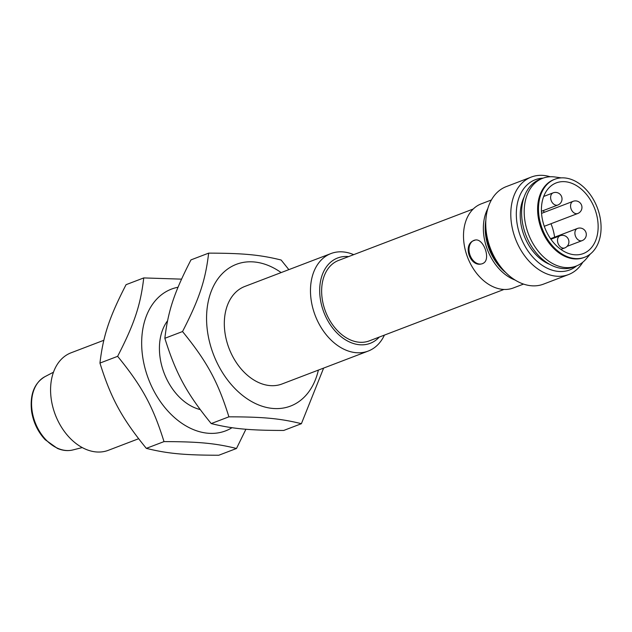 <?xml version="1.0" encoding="UTF-8"?>
<svg xmlns="http://www.w3.org/2000/svg" width="632" height="632" viewBox="0 0 632 632"><rect width="100%" height="100%" fill="white"/><g stroke="black" fill="none" stroke-linecap="round" stroke-linejoin="round"><path stroke-width="0.95" d="M473.226 209.01L338.555 260.431A43.055 30.391 69.1 0 0 322.241 299.047A43.055 30.391 69.1 0 0 369.278 340.885L503.949 289.456M466.329 253.716L466.361 253.819A43.711 30.857 69.1 0 0 468.96 260.629L469.007 260.732A45.014 31.774 -110.9 0 1 466.329 253.716A45.014 31.774 -110.9 0 1 481.189 203.875L491.404 199.973M523.517 284.084L513.303 287.979A45.014 31.774 -110.9 0 1 469.007 260.732M487.825 208.56A45.014 31.774 69.1 0 0 515.127 280.063M482.469 263.655L482.232 263.742A12.395 8.777 71.2 0 1 481.094 264.018C470.319 266.562 462.956 246.203 472.776 240.997L475.359 240.01C483.512 238.351 490.867 258.717 483.678 263.031L482.469 263.655M481.094 264.018A12.395 8.777 71.2 0 1 470.026 255.146A12.395 8.777 71.2 0 1 472.776 240.997A12.395 8.777 71.2 0 1 474.221 240.278A12.395 8.777 71.2 0 1 475.359 240.01M483.678 263.031A12.395 8.777 71.2 0 1 482.232 263.742M505.798 272.605A43.711 30.857 -110.9 0 1 485.842 220.339M502.306 268.805A43.055 30.391 -110.9 0 1 485.771 225.498M489.026 244.402L489.129 244.718A48.277 34.081 69.1 0 0 491.996 252.239L492.131 252.539A52.195 36.838 -110.9 0 1 489.026 244.402A52.195 36.838 -110.9 0 1 506.256 186.622L531.299 177.055A52.195 36.838 69.1 0 0 515.499 238.959A52.195 36.838 69.1 0 0 568.531 274.572A52.195 36.838 69.1 0 0 582.822 262.193M568.531 274.572L543.496 284.131A52.195 36.838 -110.9 0 1 492.131 252.539M550.203 176.763A52.195 36.838 69.1 0 0 531.299 177.055M576.629 265.89A48.277 34.081 -110.9 0 1 520.673 236.984A48.277 34.081 -110.9 0 1 543.117 178.137M549.753 264.397A43.055 30.391 -110.9 0 1 524.078 197.16M590.32 254.009L586.259 258.804A46.973 33.156 -110.9 0 1 576.171 266.072L573.579 267.06A46.973 33.156 -110.9 0 1 525.848 235.001A46.973 33.156 -110.9 0 1 540.068 179.298L542.659 178.303A46.973 33.156 -110.9 0 1 555.022 177L561.248 177.869M576.171 266.072A46.973 33.156 -110.9 0 1 528.439 234.014A46.973 33.156 -110.9 0 1 542.659 178.303M584.671 257.24L583.81 257.564A41.752 29.475 -110.9 0 1 541.379 229.076A41.752 29.475 -110.9 0 1 554.019 179.551L554.88 179.227A41.752 29.475 -110.9 0 1 600.4 219.201A41.752 29.475 -110.9 0 1 584.671 257.24A41.752 29.475 -110.9 0 1 542.24 228.745A41.752 29.475 -110.9 0 1 554.88 179.227M597.532 219.107A37.841 26.71 -110.9 0 1 583.273 253.582A37.841 26.71 -110.9 0 1 544.823 227.757A37.841 26.71 -110.9 0 1 556.279 182.885A37.841 26.71 -110.9 0 1 597.532 219.107M550.978 223.728A37.841 26.71 -110.9 0 1 554.359 235.594A37.841 26.71 -110.9 0 1 554.588 237.182M543.109 210.646A37.841 26.71 -110.9 0 1 544.405 212.273M379.311 337.053A45.67 32.232 -110.9 0 1 323.805 312.153A45.67 32.232 -110.9 0 1 348.588 256.6M353.691 254.657A52.195 36.838 69.1 0 0 330.978 253.55A52.195 36.838 69.1 0 0 315.186 315.447A52.195 36.838 69.1 0 0 368.219 351.06A52.195 36.838 69.1 0 0 384.414 335.102M330.978 253.55L244.829 286.446A52.195 36.838 69.1 0 0 225.047 333.254A52.195 36.838 69.1 0 0 282.062 383.964L368.219 351.06M281.145 272.582A75.872 53.554 69.1 0 0 209.073 298.028A75.872 53.554 69.1 0 0 247.697 399.155A75.872 53.554 69.1 0 0 318.378 370.091M323.623 368.093L301.393 423.701C280.426 418.495 263.378 416.875 228.903 416.828C217.929 381.633 207.02 361.575 182.53 331.547C199.27 298.983 205.416 280.545 208.647 253.14C243.123 253.187 260.171 254.807 281.137 260.021L288.856 269.635M208.647 253.14L190.967 259.894C174.227 292.45 168.08 310.897 164.849 338.294C175.83 373.488 186.732 393.546 211.222 423.574C232.181 428.788 249.237 430.408 283.705 430.455L301.393 423.701M211.222 423.574L228.903 416.828M164.849 338.294L182.53 331.547M167.551 320.78A52.195 36.838 69.1 0 0 160.149 358.036A52.195 36.838 69.1 0 0 200.186 409.568M178.034 287.252A75.872 53.554 69.1 0 0 148.599 379.311A75.872 53.554 69.1 0 0 232.007 427.706M245.919 429.239L236.494 448.483C215.528 443.277 198.48 441.657 164.004 441.61C153.031 406.416 142.121 386.357 117.631 356.33C134.371 323.766 140.517 305.319 143.748 277.922L181.534 279.139M143.748 277.922L126.068 284.677C109.328 317.232 103.182 335.679 99.951 363.076C110.932 398.271 121.834 418.329 146.324 448.357C167.282 453.571 184.339 455.19 218.806 455.238L236.494 448.483M146.324 448.357L164.004 441.61M99.951 363.076L117.631 356.33M138.606 438.742L108.325 450.308A52.195 36.838 -110.9 0 1 56.959 418.708A52.195 36.838 -110.9 0 1 53.854 410.579A52.195 36.838 -110.9 0 1 51.311 399.598A52.195 36.838 -110.9 0 1 71.092 352.79L103.83 340.285M53.854 410.579L54.02 411.092A45.67 32.232 69.1 0 0 56.738 418.21L56.959 418.708M557.59 241.598A6.525 4.606 69.1 0 0 564.716 247.942A6.525 6.525 0 0 0 568.484 239.52A6.525 6.525 0 0 0 560.063 235.752A6.525 4.606 69.1 0 0 557.59 241.598M574.986 234.298A6.525 4.606 69.1 0 0 582.112 240.642A6.525 6.525 0 0 0 585.88 232.221A6.525 6.525 0 0 0 577.458 228.452A6.525 4.606 69.1 0 0 574.986 234.298M570.633 207.17A6.525 4.606 69.1 0 0 577.759 213.505A6.525 6.525 0 0 0 581.527 205.084A6.525 6.525 0 0 0 573.106 201.316A6.525 4.606 69.1 0 0 570.633 207.17M550.701 198.685A6.525 4.606 69.1 0 0 557.827 205.029A6.525 6.525 0 0 0 561.595 196.607A6.525 6.525 0 0 0 553.174 192.839A6.525 4.606 69.1 0 0 550.701 198.685M82.263 447.575L72.901 449.937A39.342 27.776 -110.9 0 1 32.121 411.013A39.342 27.776 -110.9 0 1 44.927 376.672L53.475 372.201M560.868 249.411L564.716 247.942M550.922 239.244L560.063 235.752M567.078 246.377L582.112 240.642M550.559 238.722L577.458 228.452M544.286 226.288L577.759 213.505M541.545 213.363L573.106 201.316M541.427 211.286L557.827 205.029M543.694 196.457L553.174 192.839M44.927 376.672C34.175 383.134 29.728 394.724 31.6 411.44C33.385 422.445 37.912 431.869 45.18 439.706L57.417 448.42C62.773 450.656 67.94 451.161 72.901 449.937"/></g></svg>
